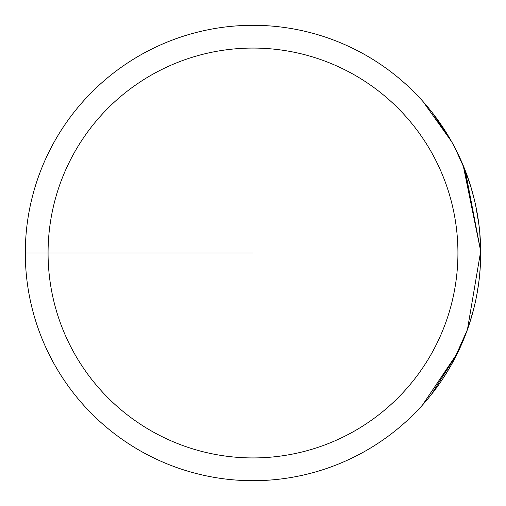 <?xml version="1.0" encoding="UTF-8"?>
<svg xmlns="http://www.w3.org/2000/svg" width="506" height="506" viewBox="0 0 506 506"><rect width="100%" height="100%" fill="white"/><g stroke="black" fill="none" stroke-linecap="round" stroke-linejoin="round"><path stroke-width="0.76" d="M253 25.3A227.7 227.7 0 0 0 25.3 253A227.7 227.7 0 0 0 253 480.7A227.7 227.7 0 0 0 480.7 253A227.7 227.7 0 0 0 253 25.3M253 48.07A204.93 204.93 0 0 1 457.93 253A204.93 204.93 0 0 1 253 457.93A204.93 204.93 0 0 1 48.07 253A204.93 204.93 0 0 1 253 48.07M25.3 253L253 253M457.538 353.062L422.504 405.04L457.892 352.328L431.276 394.648L457.538 353.062M464.641 168.998L480.694 251.191L467.455 329.532L480.694 251.191L465.305 170.699L454.812 147.55L463.18 165.405L480.694 251.185L467.443 329.551L453.287 361.316L450.277 366.705L457.886 352.347M451.618 141.655L422.94 101.447L451.618 141.655L432.371 112.737L451.618 141.655L454.812 147.55L451.618 141.655M454.831 147.588L462.307 163.343L466.652 174.26L471.459 188.782L474.641 200.819L470.808 186.613L467.101 175.493L462.307 163.343L454.831 147.588M475.672 205.423L478.992 225.157M479.72 231.893L480.681 250.154M479.846 233.31L478.733 223.146M477.696 216.151L476.797 211.034M479.353 228.276L478.859 224.101L479.353 228.276M480.118 269.3L480.7 253.582L480.162 268.623M479.928 271.76L479.745 273.847M478.391 285.34L479.34 277.87M479.612 275.245L479.878 272.361M479.574 275.618L480.358 265.505M478.619 283.695L476.677 295.599M472.825 312.373L469.34 324.03L473.894 308.255M474.071 307.54L475.944 299.305M475.672 300.596L474.293 306.623M453.553 360.829L466.507 332.132L460.308 347.186L453.553 360.829M459.935 348.008L467.443 329.551L480.694 251.178L463.18 165.405M452.857 143.894L452.427 143.103M449.733 138.359L449.271 137.569M463.762 166.822L470.061 184.216L463.762 166.822M474.641 200.819L476.355 208.725M476.956 211.887L478.379 220.584M476.197 207.934L474.451 200.028L476.197 207.934M457.367 152.591L456.975 151.8M457.753 153.381L456.184 150.219M454.552 147.056L451.542 141.522M450.65 139.941L447.38 134.406M445.413 131.244L443.376 128.081M447.861 135.197L450.195 139.15M451.984 142.312L454.135 146.266M463.439 166.031L464.717 169.194L463.439 166.031M465.64 171.566L468.499 179.472L465.64 171.566M480.036 235.606L480.504 243.512M480.611 246.675L480.687 255.372M480.466 242.722L479.973 234.816L480.466 242.722M480.093 269.603L479.378 277.509M478.815 282.253L477.645 290.159M477.778 289.369L478.916 281.462M479.29 278.3L480.036 270.394M474.824 304.391L472.844 312.297M471.51 317.041L469.037 324.947M469.296 324.156L471.737 316.25M472.629 313.087L474.641 305.181M463.439 339.969L465.337 335.225L463.439 339.969M443.888 377.128L444.401 376.337M443.376 377.919L450.65 366.059M451.542 364.478L457.753 352.619M454.135 359.734L451.984 363.688M450.195 366.85L447.861 370.803M449.271 368.431L449.733 367.641M452.427 362.897L452.857 362.106M456.184 355.781L454.552 358.944M447.38 371.594L445.413 374.756"/></g></svg>
